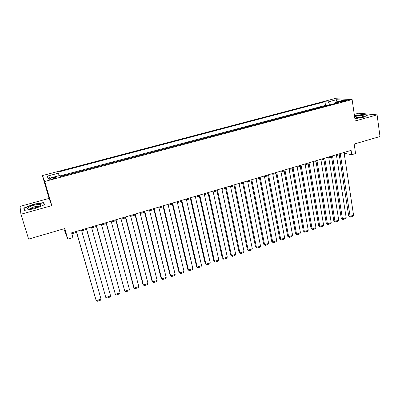 <?xml version="1.0" encoding="UTF-8"?>
<svg xmlns="http://www.w3.org/2000/svg" width="400" height="400" viewBox="0 0 400 400"><rect width="100%" height="100%" fill="white"/><g stroke="black" fill="none" stroke-linecap="round" stroke-linejoin="round"><path stroke-width="0.6" d="M53.06 178.785C55.585 178.04 56.545 177.53 55.93 177.255L52.55 177.75C50.025 178.49 49.065 179.005 49.675 179.285L53.06 178.785M63.865 228.815L67.84 239.175L72.975 237.645L71.59 232.84L351.115 150.375L351.755 154.69L355.57 153.555L354.18 144.055L380 136.52L377.09 114.865L358.6 113.225L354.27 114.42M20.925 214.25L51.805 205.635L49.09 198.4L20 206.4L20.925 214.25L28.625 239.105L64.75 228.555L67.84 239.175M49.09 198.4L42.38 175.59L334.505 98.67L352.12 99.565L44.705 181.475L42.38 175.59M322.875 106.73L327.035 105.625M319.805 107.55L319.39 107.66M319.365 107.515L315.18 108.78M307.42 110.845L311.675 109.71M299.59 112.93L303.9 111.78M291.695 115.03L296.055 113.87M283.73 117.15L288.14 115.975M275.695 119.285L280.16 118.1M267.59 121.44L272.105 120.24M259.415 123.62L263.985 122.405M251.165 125.815L255.79 124.585M242.845 128.03L247.52 126.785M234.445 130.26L239.18 129M225.975 132.515L230.765 131.24M217.425 134.79L222.275 133.5M208.8 137.085L213.705 135.78M200.095 139.405L205.06 138.08M191.31 141.74L196.335 140.405M182.445 144.1L187.53 142.745M173.495 146.48L178.645 145.11M164.465 148.885L169.68 147.495M155.35 151.31L160.63 149.905M146.15 153.755L151.495 152.335M136.86 156.23L142.27 154.79M127.485 158.725L132.965 157.265M118.025 161.24L123.57 159.765M108.47 163.785L114.085 162.29M98.825 166.35L104.51 164.835M89.085 168.94L94.84 167.41M79.25 171.56L85.08 170.005M69.32 174.2L75.225 172.63M342.42 100.765L340.715 101.22C339.565 101.54 339.16 101.77 339.5 101.91L345.445 100.935C346.585 100.615 346.985 100.385 346.645 100.25L342.42 100.765L342.555 101.655M329.98 104.84L328.085 101.94L324.95 101.745L57.77 172.18L58.36 173.2L47.145 176.165L48.2 178.545L59.695 175.495L60.33 176.59L338.46 102.585L335.12 102.38L334.64 103.6M328.085 101.94L336.475 99.725L343.655 100.11L335.12 102.38M327.01 105.48L325.515 105.37L59.95 175.935M65.325 175.265L60.245 176.44M169.645 147.34L169.895 147.44M178.61 144.955L178.875 145.05M187.495 142.59L187.77 142.68M196.305 140.25L196.59 140.335M205.03 137.925L205.325 138.01M213.675 135.625L213.985 135.705M222.245 133.35L222.565 133.425M230.735 131.09L231.065 131.16M239.15 128.85L239.495 128.92M247.495 126.63L247.845 126.695M255.76 124.43L256.125 124.495M263.955 122.25L264.33 122.31M272.08 120.09L272.465 120.145M280.13 117.95L280.525 118M288.115 115.825L288.52 115.875M296.03 113.72L296.44 113.765M303.875 111.635L304.295 111.675M311.655 109.565L312.085 109.605M352.12 99.565L355.215 120.97L377.09 114.865M51.805 205.635L44.705 181.475M344.16 153.285L351.755 154.69M71.855 233.755L76.56 232.365M81.7 230.845L86.56 229.41M91.69 227.89L96.46 226.48M101.585 224.97L106.265 223.585M111.385 222.07L115.98 220.715M121.09 219.205L125.595 217.875M130.7 216.365L135.12 215.06M140.22 213.55L144.56 212.27M149.65 210.765L153.905 209.51M158.99 208.005L163.165 206.77M168.24 205.27L172.335 204.06M177.405 202.565L181.42 201.375M186.48 199.88L190.42 198.715M195.475 197.225L199.34 196.08M204.385 194.59L208.175 193.47M213.215 191.98L216.93 190.885M221.96 189.395L225.605 188.32M230.63 186.835L234.205 185.78M239.22 184.295L242.72 183.26M247.73 181.78L251.165 180.765M256.165 179.29L259.53 178.295M264.52 176.82L267.825 175.845M272.805 174.37L276.04 173.415M281.015 171.945L284.185 171.01M289.155 169.54L292.26 168.625M297.22 167.16L300.265 166.26M305.215 164.795L308.2 163.915M313.14 162.455L316.065 161.59M320.995 160.13L323.86 159.285M328.785 157.83L331.59 157M336.505 155.55L339.25 154.735M344.415 152.355L344.54 153.175M325.515 105.37L324.95 101.745M58.36 173.2L59.155 175.64M336.115 102.115L336.475 99.725M47.145 176.165L50.145 178.03M354.89 118.73L363.52 117.24L367.93 114.965L362.395 114.46L354.475 115.84M24.155 210.405L34.635 208.745L44.475 204.765L43.77 202.55L33.585 204.19L23.815 208.065L24.155 210.405M362.43 114.71L362.395 114.46M24.505 210.325L23.815 208.065M33.665 204.445L33.585 204.19M44.435 204.78L43.77 202.55M344.035 152.465L353.56 215.195L349.87 216.42L348.695 215.96L350.235 217.145L340.215 153.59M339.125 153.915L348.695 215.96M353.56 215.195L352.815 216.29L350.235 217.145M354.82 118.225L361.215 117.18L363.79 116.015C362.99 115.205 360.015 115.38 354.86 116.55L354.585 116.63M361.795 117.01C360.385 116.83 358.45 117.045 355.995 117.655M354.505 116.055L362.285 114.7L367.515 115.18M40.2 205.655L40.93 204.795C41.115 203.34 31.05 205.53 28.15 207.58C26.81 208.535 27.195 208.985 29.3 208.925C33.525 208.44 37.155 207.35 40.2 205.655M38.995 206.325L38.785 206.255C36.15 206.2 33.35 206.925 30.39 208.425M24.51 210.35L24.19 208.21L33.66 204.445L43.53 202.86L44.17 204.89M336.375 154.725L346.165 217.65L342.445 218.885L341.29 218.415L342.82 219.61L342.445 218.885L332.525 155.86M331.46 156.175L341.29 218.415M346.165 217.65L345.425 218.745L342.82 219.61M328.655 157.005L338.71 220.125L334.955 221.375L333.82 220.895L335.35 222.1L334.955 221.375L324.765 158.15M323.725 158.455L333.82 220.895M338.71 220.125L337.97 221.225L335.35 222.1M320.86 159.3L331.19 222.625L327.405 223.88L326.29 223.39L327.81 224.605L327.405 223.88L316.94 160.46M315.925 160.76L326.29 223.39M331.19 222.625L330.455 223.725L327.81 224.605M313 161.62L323.605 225.145L319.785 226.41L318.695 225.91L320.21 227.135L319.785 226.41L309.045 162.79M308.055 163.08L318.695 225.91M323.605 225.145L322.88 226.245L320.21 227.135M305.07 163.96L315.955 227.685L312.105 228.965L311.035 228.45L312.545 229.685L312.105 228.965L301.08 165.135M300.12 165.42L311.035 228.45M315.955 227.685L315.235 228.79L312.545 229.685M297.075 166.32L308.24 230.25L304.355 231.535L303.31 231.015L304.815 232.255L304.355 231.535L293.05 167.51M292.11 167.785L303.31 231.015M308.24 230.25L307.525 231.35L304.815 232.255M289.005 168.7L300.46 232.83L296.54 234.135L295.52 233.595L297.015 234.85L296.54 234.135L284.94 169.9M284.035 170.165L295.52 233.595M300.46 232.83L299.75 233.94L297.015 234.85M280.86 171.1L292.61 235.44L288.66 236.75L287.66 236.205L289.15 237.465L288.66 236.75L276.765 172.31M275.885 172.57L287.66 236.205M292.61 235.44L291.91 236.545L289.15 237.465M272.65 173.525L284.695 238.07L280.71 239.39L279.73 238.83L281.215 240.105L280.71 239.39L268.515 174.745M267.66 174.995L279.73 238.83M284.695 238.07L284 239.175L281.215 240.105M264.36 175.97L276.71 240.72L272.69 242.055L271.735 241.485L273.215 242.765L272.69 242.055L260.19 177.2M259.365 177.445L271.735 241.485M276.71 240.72L276.025 241.83L273.215 242.765M256 178.44L268.655 243.395L264.6 244.74L263.67 244.16L265.14 245.45L264.6 244.74L251.79 179.68M250.995 179.915L263.67 244.16M268.655 243.395L267.975 244.505L265.14 245.45M247.56 180.925L260.525 246.095L256.435 247.455L255.535 246.855L257 248.16L256.435 247.455L243.31 182.18M242.55 182.405L255.535 246.855M260.525 246.095L259.855 247.205L257 248.16M239.045 183.44L252.33 248.815L248.205 250.185L247.325 249.58L248.785 250.89L248.205 250.185L234.76 184.705M234.025 184.92L247.325 249.58M252.33 248.815L251.665 249.93L248.785 250.89M230.45 185.975L244.06 251.565L239.895 252.945L239.045 252.325L240.495 253.645L239.895 252.945L226.125 187.25M225.425 187.455L239.045 252.325M244.06 251.565L243.405 252.68L240.495 253.645M221.78 188.535L235.715 254.335L231.515 255.73L230.69 255.095L232.135 256.43L231.515 255.73L217.415 189.82M216.745 190.02L230.69 255.095M235.715 254.335L235.07 255.45L232.135 256.43M213.03 191.115L227.3 257.13L223.06 258.54L222.265 257.89L223.7 259.235L223.06 258.54L208.62 192.415M207.985 192.6L222.265 257.89M227.3 257.13L226.66 258.25L223.7 259.235M204.195 193.72L218.805 259.95L214.53 261.37L213.76 260.71L215.185 262.065L214.53 261.37L199.745 195.035M199.145 195.21L213.76 260.71M218.805 259.95L218.175 261.07L215.185 262.065M195.28 196.35L210.235 262.8L205.92 264.23L205.18 263.56L206.595 264.925L205.92 264.23L190.79 197.675M190.225 197.845L205.18 263.56M210.235 262.8L209.61 263.92L206.595 264.925M186.28 199.005L201.585 265.67L197.23 267.115L196.52 266.43L197.93 267.805L197.23 267.115L181.75 200.34M181.215 200.5L196.52 266.43M201.585 265.67L200.97 266.795L197.93 267.805M177.2 201.685L192.86 268.57L188.465 270.03L187.785 269.325L172.125 203.18M172.625 203.035L188.465 270.03L189.185 270.715L192.255 269.695L192.86 268.57M168.03 204.39L184.055 271.495L179.62 272.965L178.965 272.25L162.95 205.89M163.41 205.75L179.62 272.965L180.36 273.65L183.455 272.62L184.055 271.495M158.775 207.12L175.165 274.445L170.69 275.93L170.07 275.2L153.685 208.62M154.11 208.495L170.69 275.93L171.45 276.61L174.58 275.57L175.165 274.445M149.43 209.88L166.195 277.425L161.68 278.925L161.09 278.18L144.335 211.38M144.725 211.265L161.68 278.925L162.46 279.6L165.62 278.55L166.195 277.425M139.995 212.66L157.145 280.43L152.585 281.945L152.025 281.185L134.895 214.165M135.245 214.06L152.585 281.945L153.39 282.62L156.575 281.56L157.145 280.43M130.47 215.47L148.005 283.465L143.405 284.995L142.88 284.22L125.365 216.98M125.675 216.885L143.405 284.995L144.235 285.665L147.45 284.595L148.005 283.465M120.855 218.31L138.785 286.53L134.14 288.07L133.645 287.28L115.74 219.815M116.01 219.735L134.14 288.07L134.99 288.74L138.235 287.66L138.785 286.53M111.145 221.17L129.475 289.62L124.79 291.18L106.025 222.685M106.255 222.615L124.79 291.18L125.66 291.845L128.935 290.755L129.475 289.62M101.34 224.065L120.08 292.74L115.345 294.315L96.21 225.58M96.4 225.52L115.345 294.315L116.245 294.975L119.55 293.875L120.08 292.74M91.44 226.985L110.59 295.895L105.815 297.48L86.305 228.5M86.45 228.455L105.815 297.48L106.735 298.135L110.075 297.025L110.59 295.895M81.44 229.935L101.015 299.075L96.195 300.675L76.3 231.455M76.405 231.42L96.195 300.675L97.14 301.33L100.51 300.21L101.015 299.075M340.815 101.91L340.715 101.22M56.035 177.625L55.93 177.255M363.185 116.48L363.79 116.015M39.745 205.935L40.93 204.795"/></g></svg>
